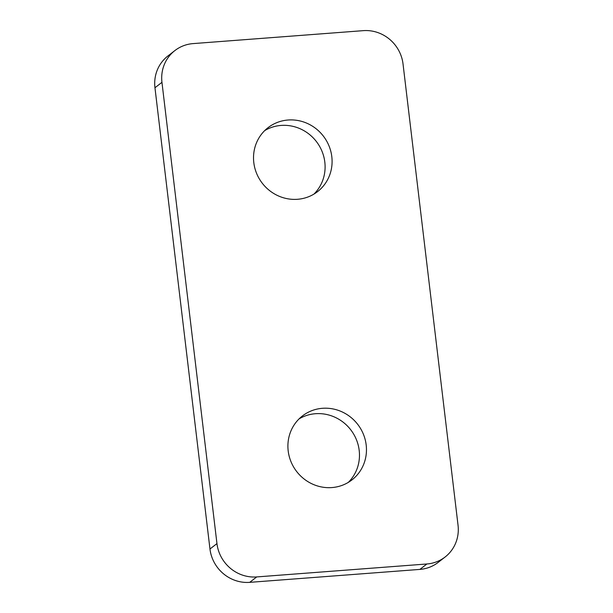 <?xml version="1.0" encoding="UTF-8"?>
<svg xmlns="http://www.w3.org/2000/svg" width="613" height="613" viewBox="0 0 613 613"><rect width="100%" height="100%" fill="white"/><g stroke="black" fill="none" stroke-linecap="round" stroke-linejoin="round"><path stroke-width="0.92" d="M445.115 557.002L438.126 562.42A36.765 35.064 -127.8 0 1 419.89 569.4L249.713 582.35A36.765 35.064 -127.8 0 1 209.968 549.01L154.959 87.751A36.765 35.064 -127.8 0 1 167.885 55.998L174.874 50.58A36.765 35.064 -127.8 0 1 193.11 43.6L363.287 30.65A36.765 35.064 -127.8 0 1 403.032 63.99L458.041 525.249A36.765 35.064 -127.8 0 1 445.115 557.002A36.765 35.064 -127.8 0 1 426.878 563.983L256.701 576.933A36.765 35.064 -127.8 0 1 216.956 543.593L161.955 82.334A36.765 35.064 -127.8 0 1 174.874 50.58M253.805 162.614A40.443 38.573 -127.8 0 1 268.027 127.688A40.443 38.573 -127.8 0 1 323.289 136.009A40.443 38.573 -127.8 0 1 317.588 191.608A40.443 38.573 -127.8 0 1 278.095 195.785A40.443 38.573 -127.8 0 1 253.805 162.614M288.187 450.9A40.443 38.573 -127.8 0 1 302.401 415.974A40.443 38.573 -127.8 0 1 357.663 424.296A40.443 38.573 -127.8 0 1 351.962 479.895A40.443 38.573 -127.8 0 1 312.477 484.071A40.443 38.573 -127.8 0 1 288.187 450.9M264.693 130.607A40.443 38.573 -127.8 0 1 316.3 141.434A40.443 38.573 -127.8 0 1 313.933 194.106M299.067 418.894A40.443 38.573 -127.8 0 1 350.674 429.721A40.443 38.573 -127.8 0 1 348.307 482.393M426.878 563.983L419.89 569.4M161.955 82.334L154.959 87.751M216.956 543.593L209.968 549.01M256.701 576.933L249.713 582.35"/></g></svg>
